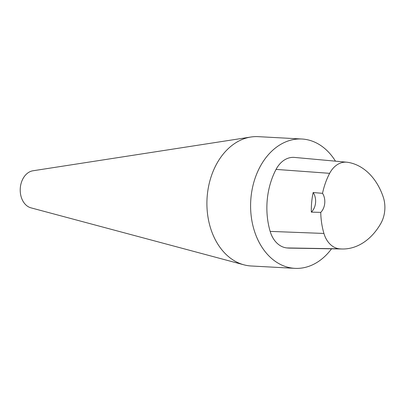 <?xml version="1.0" encoding="UTF-8"?>
<svg xmlns="http://www.w3.org/2000/svg" width="405" height="405" viewBox="0 0 405 405"><rect width="100%" height="100%" fill="white"/><g stroke="black" fill="none" stroke-linecap="round" stroke-linejoin="round"><path stroke-width="0.61" d="M331.538 248.807A64.765 47.749 -86.9 0 1 294.911 268.348A64.765 47.749 -86.9 0 1 250.72 201.108A64.765 47.749 -86.9 0 1 301.887 139.011A64.765 47.749 -86.9 0 1 304.378 139.234A64.765 47.749 -86.9 0 1 335.467 161.165M342.316 248.989L289.823 248.113A64.765 47.749 -86.9 0 1 286.912 247.941A27.525 20.29 -86.9 0 1 270.16 231.392A64.765 47.749 -86.9 0 1 276.053 169.401A27.525 20.29 -86.9 0 1 294.501 157.423L346.786 162.197A25.571 18.853 -86.9 0 1 347.601 162.294A62.81 46.307 -86.9 0 1 383.226 197.022A25.571 18.853 -86.9 0 1 380.837 223.428A62.81 46.307 -86.9 0 1 342.316 248.989A62.81 46.307 -86.9 0 1 339.496 248.822A25.571 18.853 -86.9 0 1 323.929 233.447A62.81 46.307 -86.9 0 1 320.75 212.377L311.329 212.124A63.15 46.56 93.1 0 1 313.156 192.537A12.955 9.548 -86.9 0 1 311.329 212.124M294.911 268.348L251.221 265.989A64.765 47.749 -86.9 0 1 243.947 264.829L30.957 207.841A18.782 13.846 -86.9 0 1 20.25 188.674A18.782 13.846 -86.9 0 1 32.957 170.778L250.842 137.027A64.765 47.749 -86.9 0 1 258.198 136.652L301.887 139.011M243.947 264.829A64.765 47.749 -86.9 0 1 207.031 198.749A64.765 47.749 -86.9 0 1 250.842 137.027M346.786 162.197A25.571 18.853 -86.9 0 0 329.645 173.325A62.81 46.307 -86.9 0 0 322.532 193.327L313.156 192.537M322.532 193.327A12.955 9.548 -86.9 0 1 320.75 212.377M339.496 248.822L286.912 247.941M323.929 233.447L270.16 231.392M329.645 173.325L276.053 169.401"/></g></svg>
